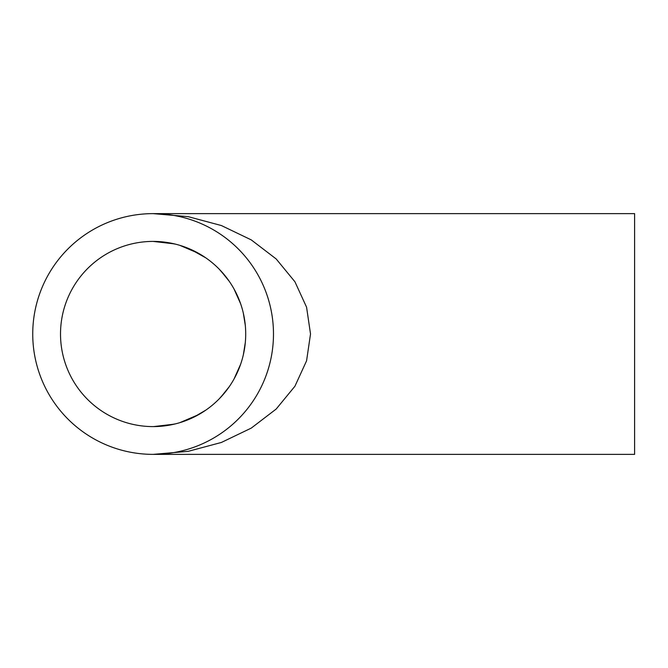 <?xml version="1.0" encoding="UTF-8"?>
<svg xmlns="http://www.w3.org/2000/svg" width="668" height="668" viewBox="0 0 668 668"><rect width="100%" height="100%" fill="white"/><g stroke="black" fill="none" stroke-linecap="round" stroke-linejoin="round"><path stroke-width="1" d="M175.4 244.129L162.533 241.891L153.298 241.407M179.917 245.373L198.772 253.448M220.774 270.782L229.266 281.337M233.992 288.918L240.63 303.765M244.212 317.442L245.139 323.788M245.323 342.442L243.336 354.817M225.751 391.423L219.279 398.771M205.719 410.194L193.57 417.283M174.114 424.18L153.565 426.593M162.533 426.109L153.231 426.593L162.533 426.109L175.4 423.871M179.917 422.627L198.772 414.552M220.774 397.218L229.266 386.663M233.992 379.082L240.63 364.235M244.212 350.558L245.139 344.212M245.323 325.558L243.336 313.183M238.685 298.629L234.301 289.486M227.22 278.481L219.279 269.229M205.719 257.806L190.255 249.181M174.34 243.87L153.114 241.407A92.593 92.593 0 0 1 233.299 380.301A92.593 92.593 0 0 1 72.921 380.301A92.593 92.593 0 0 1 153.114 241.407M153.114 454.374L188.142 451.351L221.409 442.45L251.251 428.113L276.176 409.05L294.93 386.229L306.579 360.787L310.52 334L306.579 307.213L294.93 281.771L276.176 258.95L251.251 239.887L221.409 225.55L188.142 216.649L153.114 213.626A120.374 120.374 0 0 1 257.355 394.187A120.374 120.374 0 0 1 48.864 394.187A120.374 120.374 0 0 1 153.114 213.626L634.6 213.626L634.6 454.374L153.114 454.374M176.068 215.839L177.17 216.056M175.15 215.664L179.233 216.499M177.17 451.944L176.076 452.161"/></g></svg>
